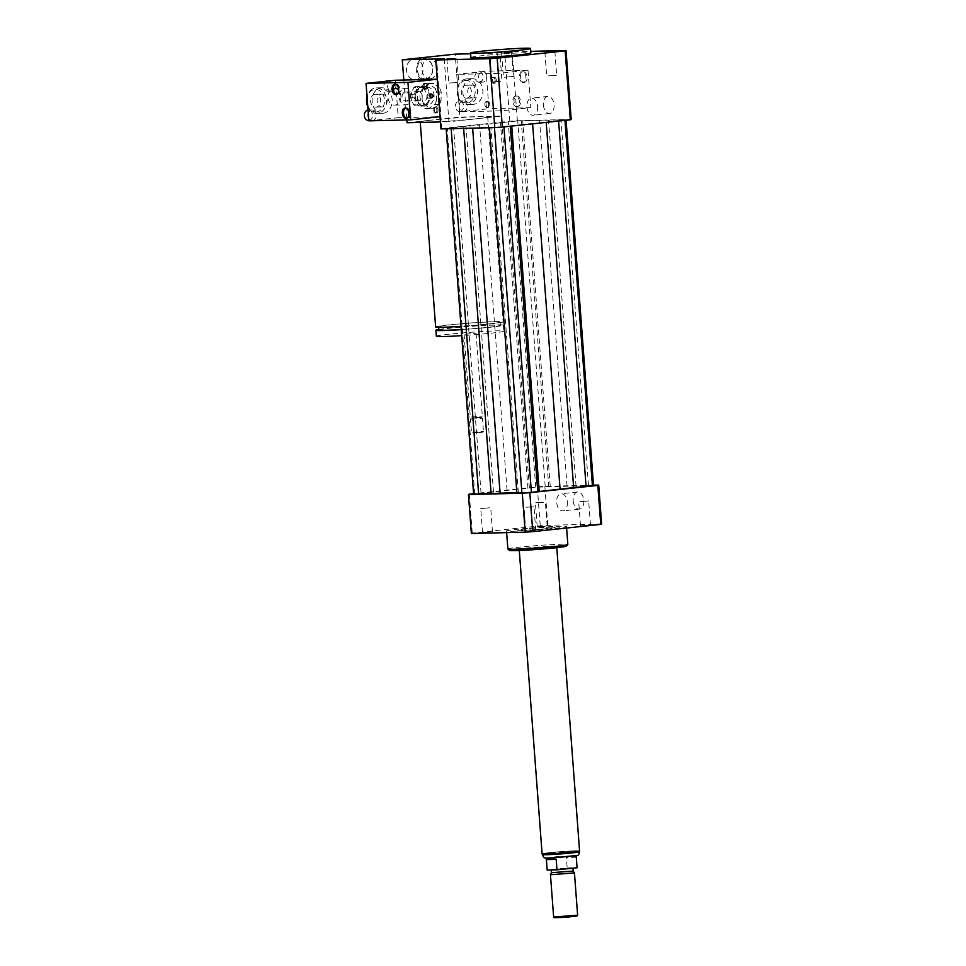 <?xml version="1.0" encoding="UTF-8"?>
<svg xmlns="http://www.w3.org/2000/svg" width="966" height="966" viewBox="0 0 966 966"><rect width="100%" height="100%" fill="white"/><g stroke="black" fill="none" stroke-linecap="round" stroke-linejoin="round"><path stroke-width="0.72" stroke-dasharray="4.83 3.62" d="M500.919 81.204L492.02 81.989L500.919 81.204M456.809 82.593L448.731 83.04L456.809 82.593M502.682 53.251L511.569 52.466L502.682 53.251M504.481 77.232L513.369 76.435L504.481 77.232M548.579 75.843L556.658 75.396L548.579 75.843M581.568 525.709L590.467 524.924L581.568 525.709M579.769 501.74L588.656 500.943L579.769 501.74M527.714 531.228L535.792 530.769L527.714 531.228M525.915 507.247L533.993 506.8L525.915 507.247M491.428 531.771L482.541 532.568L491.428 531.771M489.629 507.802L480.73 508.587L489.629 507.802M545.283 526.265L537.205 526.712L545.283 526.265M543.484 502.296L535.405 502.743L543.484 502.296M537.615 106.598A8.609 5.313 83.9 0 1 533.208 115.28A8.609 5.313 83.9 0 1 526.965 106.852A8.609 5.313 83.9 0 1 531.372 98.17A8.609 5.313 83.9 0 1 537.615 106.598M543.423 105.089A8.609 5.313 -96.1 0 0 549.666 113.517A8.609 5.313 -96.1 0 0 554.037 104.388A8.609 5.313 -96.1 0 0 547.831 96.407A8.609 5.313 -96.1 0 0 543.423 105.089M567.356 502.175A8.609 5.313 83.9 0 1 562.949 510.869A8.609 5.313 83.9 0 1 556.706 502.441A8.609 5.313 83.9 0 1 561.113 493.747A8.609 5.313 83.9 0 1 567.356 502.175M573.164 500.678A8.609 5.313 -96.1 0 0 579.407 509.106A8.609 5.313 -96.1 0 0 583.778 499.977A8.609 5.313 -96.1 0 0 577.571 491.984A8.609 5.313 -96.1 0 0 573.164 500.678M430.86 97.457A1.509 1.183 88.6 0 0 430.715 94.463A1.509 1.183 88.6 0 0 430.86 97.457M431.79 97.433A1.509 1.183 88.6 0 0 431.645 94.439A1.509 1.183 88.6 0 0 431.79 97.433M415.549 79.816A10.529 8.271 88.6 0 0 423.011 68.791A10.529 8.271 88.6 0 0 414.499 58.805A10.529 8.271 88.6 0 0 406.493 69.528A10.529 8.271 88.6 0 0 415.006 79.852A10.529 8.271 88.6 0 0 415.549 79.816M425.318 79.574A10.529 8.271 88.6 0 0 432.78 68.55A10.529 8.271 88.6 0 0 424.279 58.564A10.529 8.271 88.6 0 0 416.261 69.286A10.529 8.271 88.6 0 0 424.786 79.61A10.529 8.271 88.6 0 0 425.318 79.574M425.728 78.814A9.781 7.68 88.6 0 0 432.659 68.574A9.781 7.68 88.6 0 0 424.762 59.312A9.781 7.68 88.6 0 0 417.324 69.262A9.781 7.68 88.6 0 0 425.233 78.85A9.781 7.68 88.6 0 0 425.728 78.814M430.377 78.705A9.781 7.68 88.6 0 0 437.308 68.465A9.781 7.68 88.6 0 0 429.411 59.192A9.781 7.68 88.6 0 0 421.973 69.154A9.781 7.68 88.6 0 0 429.882 78.741A9.781 7.68 88.6 0 0 430.377 78.705M434.302 109.979A3.007 1.86 -96.1 0 0 436.475 112.925A3.007 1.86 -96.1 0 0 438.009 109.738A3.007 1.86 -96.1 0 0 435.835 106.948A3.007 1.86 -96.1 0 0 434.302 109.979M433.118 110.112A3.007 1.86 83.9 0 1 434.664 107.069A3.007 1.86 83.9 0 1 436.837 109.858A3.007 1.86 83.9 0 1 435.304 113.058A3.007 1.86 83.9 0 1 433.118 110.112M424.122 86.203A3.007 1.86 -96.1 0 0 426.296 89.15A3.007 1.86 -96.1 0 0 427.829 85.962A3.007 1.86 -96.1 0 0 425.656 83.173A3.007 1.86 -96.1 0 0 424.122 86.203M422.939 86.336A3.007 1.86 83.9 0 1 424.485 83.293A3.007 1.86 83.9 0 1 426.646 86.095A3.007 1.86 83.9 0 1 425.125 89.283A3.007 1.86 83.9 0 1 422.939 86.336M491.428 80.395A3.007 1.86 83.9 0 1 492.974 77.352A3.007 1.86 83.9 0 1 495.135 80.154A3.007 1.86 83.9 0 1 493.614 83.342A3.007 1.86 83.9 0 1 491.428 80.395M492.6 80.263A3.007 1.86 -96.1 0 0 494.785 83.209A3.007 1.86 -96.1 0 0 496.319 80.021A3.007 1.86 -96.1 0 0 494.145 77.232A3.007 1.86 -96.1 0 0 492.6 80.263M484.86 104.569A3.007 1.86 83.9 0 1 486.393 101.539A3.007 1.86 83.9 0 1 488.567 104.328A3.007 1.86 83.9 0 1 487.033 107.516A3.007 1.86 83.9 0 1 484.86 104.569M486.031 104.449A3.007 1.86 -96.1 0 0 488.216 107.395A3.007 1.86 -96.1 0 0 489.738 104.207A3.007 1.86 -96.1 0 0 487.576 101.406A3.007 1.86 -96.1 0 0 486.031 104.449M435.63 326.943A33.834 1.352 175.7 0 1 469.271 323.055A33.834 1.352 175.7 0 1 503.117 321.871A33.834 1.352 175.7 0 1 460.987 326.351M407.024 122.742L427.938 120.508A33.834 1.352 -4.3 0 0 420.222 121.957A33.834 1.352 -4.3 0 0 427.503 122.247A33.834 1.352 -4.3 0 0 465.093 119.869A33.834 1.352 -4.3 0 0 487.697 116.886A33.834 1.352 -4.3 0 0 480.416 116.584A33.834 1.352 -4.3 0 0 439.023 119.325L459.937 117.079L455.203 54.144M427.938 120.508A33.834 1.352 175.7 0 1 439.023 119.325L427.938 120.508M445.278 326.979A30.827 1.232 175.7 0 1 438.636 326.713A30.827 1.232 175.7 0 1 469.283 323.175A30.827 1.232 175.7 0 1 500.122 322.089A30.827 1.232 175.7 0 1 479.522 324.817A30.827 1.232 175.7 0 1 445.278 326.979M438.878 330.01A30.827 1.232 175.7 0 1 469.524 326.472A30.827 1.232 175.7 0 1 500.364 325.385A30.827 1.232 175.7 0 1 461.229 329.527M438.842 329.454A33.834 1.352 175.7 0 1 476.636 325.844A33.834 1.352 175.7 0 1 503.358 325.168A33.834 1.352 175.7 0 1 461.241 329.647M436.33 336.228A33.834 1.352 175.7 0 1 469.971 332.34A33.834 1.352 175.7 0 1 503.817 331.157A33.834 1.352 175.7 0 1 461.688 335.649M465.37 334.2L476.069 333.246L465.37 334.2M471.589 416.986L482.3 416.032L471.589 416.986M472.555 418.012L481.249 417.227L472.555 418.012M471.758 419.232L482.469 418.278L471.758 419.232M472.748 432.345L483.447 431.391L472.748 432.345M473.388 433.034L482.759 432.2L473.388 433.034M444.191 58.805L448.924 121.74L501.825 116.077L459.937 117.079M403.812 80.045L406.819 119.929M448.924 121.74L440.424 121.945M501.825 116.077L497.092 53.142L470.623 53.782M470.901 57.501A30.079 1.208 175.7 0 1 500.811 54.036A30.079 1.208 175.7 0 1 530.889 52.985M440.955 128.913A65.422 2.62 175.7 0 1 441.824 128.538L509.819 121.257A65.422 2.62 175.7 0 1 517.378 120.726L571.208 119.434M532.58 123.527L494.435 127.415L446.123 128.587L517.728 120.919L566.04 119.76L532.604 123.841M441.824 128.538L436.644 59.614M497.092 53.142L504.638 52.333A65.422 2.62 175.7 0 1 512.185 51.802L530.769 51.355M509.819 121.257L504.638 52.333M517.378 120.726L512.185 51.802M507.862 548.978A30.079 1.208 175.7 0 1 537.76 545.524A30.079 1.208 175.7 0 1 567.839 544.474M512.982 531.264A30.079 1.208 -4.3 0 0 546.394 529.139A30.079 1.208 -4.3 0 0 566.487 526.494A30.079 1.208 -4.3 0 0 536.408 527.545A30.079 1.208 -4.3 0 0 506.51 530.998A30.079 1.208 -4.3 0 0 512.982 531.264M509.493 550.415A28.569 1.147 175.7 0 1 537.881 547.082A28.569 1.147 175.7 0 1 566.438 546.128M523.27 549.799A18.801 0.749 175.7 0 1 519.213 549.63A18.801 0.749 175.7 0 1 537.905 547.468A18.801 0.749 175.7 0 1 556.706 546.816A18.801 0.749 175.7 0 1 544.148 548.471A18.801 0.749 175.7 0 1 523.27 549.799M521.809 530.322A18.801 0.749 175.7 0 1 517.752 530.153A18.801 0.749 175.7 0 1 536.444 527.991A18.801 0.749 175.7 0 1 555.245 527.339A18.801 0.749 175.7 0 1 542.687 528.994A18.801 0.749 175.7 0 1 521.809 530.322M593.51 485.174L544.86 486.345A65.422 2.62 -4.3 0 0 537.313 486.876L473.569 493.698M516.858 492.612L518.344 492.539L516.907 493.155M593.522 485.367L535.732 487.202L473.618 494.194M601.625 524.007L547.794 525.299A65.422 2.62 -4.3 0 0 540.236 525.83L472.253 533.111A65.422 2.62 -4.3 0 0 471.372 533.486M544.86 486.345L547.794 525.299M537.313 486.876L540.236 525.83M469.319 494.157L472.253 533.111M529.38 487.878L501.897 122.271M527.943 488.494L500.448 122.875M535.732 487.202L508.237 121.583M545.21 486.538L517.728 120.919M550.234 486.417L522.751 120.798M548.797 487.021L521.302 121.414M567.042 486.2L539.547 120.581M507.065 490.426L479.571 124.807M463.644 128.357L463.583 127.584M474.717 493.735L447.222 128.116M481.056 493.058L453.573 127.44M493.505 492.177L466.01 126.558M511.751 126.075L511.714 125.459M518.344 492.539L490.861 126.932M576.062 486.369L548.567 120.75M588.499 485.487L561.017 119.881M546.201 122.38L546.152 121.776M576.183 855.876L556.223 856.697L546.176 858.025L549.413 858.158M577.076 867.758L576.183 857.216L572.947 855.84L566.378 857.446L567.163 867.939L547.082 870.016M576.183 857.216L566.378 857.446M567.163 867.939L576.968 867.697M575.41 850.841A18.644 0.749 -4.3 0 0 554.701 852.157A18.644 0.749 -4.3 0 0 542.24 853.799A18.644 0.749 -4.3 0 0 560.896 853.147A18.644 0.749 -4.3 0 0 579.431 851.01A18.644 0.749 -4.3 0 0 575.41 850.841M576.919 916.01L554.448 917.7M577.62 915.188L553.627 916.988M574.444 872.914L550.451 874.725M573.176 871.066L551.429 872.696M570.604 867.975L551.2 869.702L570.604 867.975M579.576 850.998A18.801 0.749 -4.3 0 0 575.531 850.829A18.801 0.749 -4.3 0 0 554.653 852.157A18.801 0.749 -4.3 0 0 542.095 853.811M551.2 527.17A18.801 0.749 -4.3 0 0 530.31 528.499A18.801 0.749 -4.3 0 0 517.752 530.153A18.801 0.749 -4.3 0 0 536.553 529.501A18.801 0.749 -4.3 0 0 555.245 527.339A18.801 0.749 -4.3 0 0 551.2 527.17M427.286 104.69L430.51 98.097L426.791 98.182L423.567 104.787L427.286 104.69A10.529 8.271 88.6 0 1 425.209 106.091L415.356 105.862L425.209 106.091M414.148 97.24L417.058 104.159L413.339 104.243L410.429 97.325L414.148 97.24A10.529 8.271 88.6 0 1 414.221 94.233L410.502 94.318L413.726 87.725L417.445 87.628L414.221 94.233M425.668 86.554L415.803 86.324L425.668 86.554A10.529 8.271 88.6 0 1 427.672 88.172L423.953 88.256L426.863 95.175L430.582 95.091L427.672 88.172M430.51 98.097A10.529 8.271 88.6 0 0 430.582 95.091M419.534 86.24A10.529 8.271 88.6 0 0 417.445 87.628M417.058 104.159A10.529 8.271 88.6 0 0 419.075 105.765M429.447 96.54A9.02 7.088 88.6 0 0 422.154 87.145A9.02 7.088 88.6 0 0 415.283 96.334A9.02 7.088 88.6 0 0 422.589 105.185A9.02 7.088 88.6 0 0 429.447 96.54M426.791 98.182A10.529 8.271 88.6 0 0 426.863 95.175M415.803 86.324A10.529 8.271 88.6 0 0 413.726 87.725M413.339 104.243A10.529 8.271 88.6 0 0 415.356 105.862M423.953 88.256A10.529 8.271 88.6 0 0 421.937 86.65M410.502 94.318A10.529 8.271 88.6 0 0 410.429 97.325M427.117 95.912A2.258 1.775 88.6 0 0 430.655 96.105A2.258 1.775 88.6 0 0 427.117 95.912M433.444 96.032A2.258 1.775 -91.4 0 1 429.906 95.984A2.258 1.775 -91.4 0 1 433.444 96.032M417.674 91.239L422.335 91.13L422.13 99.752L417.481 99.872L417.674 91.239A12.787 10.034 88.6 0 1 419.558 87.399L425.535 83.39L430.184 83.281L424.207 87.29L419.558 87.399M433.758 83.462L429.097 83.583L434.869 88.208L439.53 88.087L433.758 83.462A12.787 10.034 88.6 0 0 431.367 83.161A12.787 10.034 88.6 0 0 430.184 83.281M441.22 92.12L436.572 92.229L436.366 100.862L441.027 100.754L441.22 92.12A12.787 10.034 88.6 0 0 439.53 88.087M439.144 104.594L434.495 104.702L428.518 108.711L433.166 108.603L439.144 104.594A12.787 10.034 88.6 0 0 441.027 100.754M429.604 108.409L424.943 108.518L419.172 103.905L423.832 103.785L429.604 108.409A12.787 10.034 88.6 0 0 431.983 108.723A12.787 10.034 88.6 0 0 433.166 108.603M436.572 92.229A12.787 10.034 88.6 0 0 434.869 88.208M434.495 104.702A12.787 10.034 88.6 0 0 436.366 100.862M424.943 108.518A12.787 10.034 88.6 0 0 427.334 108.832A12.787 10.034 88.6 0 0 428.518 108.711M417.481 99.872A12.787 10.034 88.6 0 0 419.172 103.905M429.097 83.583A12.787 10.034 88.6 0 0 426.718 83.269A12.787 10.034 88.6 0 0 425.535 83.39M434.108 96.419A9.02 7.088 88.6 0 0 426.803 87.025A9.02 7.088 88.6 0 0 419.944 96.226A9.02 7.088 88.6 0 0 427.238 105.077A9.02 7.088 88.6 0 0 434.108 96.419M424.207 87.29A12.787 10.034 88.6 0 0 422.335 91.13M422.13 99.752A12.787 10.034 88.6 0 0 423.832 103.785M400.938 97.18A8.271 6.496 88.6 0 0 394.237 88.57A8.271 6.496 88.6 0 0 387.946 96.998A8.271 6.496 88.6 0 0 394.635 105.101A8.271 6.496 88.6 0 0 400.938 97.18M412.108 96.914A8.271 6.496 88.6 0 0 405.406 88.292A8.271 6.496 88.6 0 0 399.115 96.721A8.271 6.496 88.6 0 0 405.817 104.835A8.271 6.496 88.6 0 0 412.108 96.914M409.149 96.757A4.516 3.538 88.6 0 0 405.503 92.06A4.516 3.538 88.6 0 0 402.073 96.648A4.516 3.538 88.6 0 0 405.72 101.08A4.516 3.538 88.6 0 0 409.149 96.757M422.19 96.443A4.516 3.538 88.6 0 0 418.532 91.746A4.516 3.538 88.6 0 0 415.102 96.334A4.516 3.538 88.6 0 0 418.749 100.766A4.516 3.538 88.6 0 0 422.19 96.443M421.49 106.175A10.529 8.271 88.6 0 0 423.567 104.787M425.752 83.161A3.007 1.86 -96.1 0 0 425.656 83.173A3.007 1.86 -96.1 0 0 424.134 86.36A3.007 1.86 -96.1 0 0 426.296 89.15A3.007 1.86 -96.1 0 0 427.829 86.046A3.007 1.86 -96.1 0 0 425.752 83.161M424.581 83.293A3.007 1.86 -96.1 0 0 424.485 83.293A3.007 1.86 -96.1 0 0 422.951 86.481A3.007 1.86 -96.1 0 0 425.125 89.283A3.007 1.86 -96.1 0 0 426.658 86.167A3.007 1.86 -96.1 0 0 424.581 83.293M435.932 106.936A3.007 1.86 -96.1 0 0 435.835 106.948A3.007 1.86 -96.1 0 0 434.314 110.136A3.007 1.86 -96.1 0 0 436.475 112.925A3.007 1.86 -96.1 0 0 438.021 109.81A3.007 1.86 -96.1 0 0 435.932 106.936M434.76 107.069A3.007 1.86 -96.1 0 0 434.664 107.069A3.007 1.86 -96.1 0 0 433.142 110.257A3.007 1.86 -96.1 0 0 435.304 113.058A3.007 1.86 -96.1 0 0 436.837 109.943A3.007 1.86 -96.1 0 0 434.76 107.069M406.734 118.287A5.265 3.248 -96.1 0 0 407.326 118.311A5.265 3.248 -96.1 0 0 410.019 112.865A5.265 3.248 -96.1 0 0 406.372 107.842A5.265 3.248 -96.1 0 0 406.203 107.854A5.265 3.248 -96.1 0 0 405.635 107.999M396.555 94.523A5.265 3.248 -96.1 0 0 397.147 94.547A5.265 3.248 -96.1 0 0 399.839 89.101A5.265 3.248 -96.1 0 0 396.193 84.066A5.265 3.248 -96.1 0 0 396.024 84.078A5.265 3.248 -96.1 0 0 395.444 84.223M368.626 117.755A5.265 4.13 88.6 0 0 372.345 120.46L368.843 120.545A5.265 4.13 88.6 0 0 368.891 120.533A5.265 4.13 88.6 0 0 372.622 115.026A5.265 4.13 88.6 0 0 368.372 110.027A5.265 4.13 88.6 0 0 368.106 110.052A5.265 4.13 88.6 0 0 368.046 110.052M372.345 120.46A5.265 4.13 88.6 0 0 372.61 120.448A5.265 4.13 88.6 0 0 376.342 114.93A5.265 4.13 88.6 0 0 372.091 109.943A5.265 4.13 88.6 0 0 368.312 113.457M386.231 81.229A5.265 4.13 88.6 0 0 383.973 87.181A5.265 4.13 88.6 0 0 388.115 91.275A5.265 4.13 88.6 0 0 392.124 85.914A5.265 4.13 88.6 0 0 387.861 80.758M368.867 120.847L398.258 117.707L395.831 85.491A5.265 4.13 88.6 0 0 391.592 80.661A5.265 4.13 88.6 0 0 391.327 80.685A5.265 4.13 88.6 0 0 387.595 86.191A5.265 4.13 88.6 0 0 391.846 91.19A5.265 4.13 88.6 0 0 395.831 85.491L395.432 80.238M383.104 113.276A12.787 10.034 88.6 0 0 392.172 99.884A12.787 10.034 88.6 0 0 381.848 87.761A12.787 10.034 88.6 0 0 372.115 100.79A12.787 10.034 88.6 0 0 382.464 113.324A12.787 10.034 88.6 0 0 383.104 113.276M375.146 94.282A6.436 5.059 88.6 0 0 370.582 101.032A6.436 5.059 88.6 0 0 375.786 107.141A6.436 5.059 88.6 0 0 380.689 100.585A6.436 5.059 88.6 0 0 375.484 94.257A6.436 5.059 88.6 0 0 375.146 94.282M381.667 94.125A6.436 5.059 -91.4 0 1 381.993 94.1A6.436 5.059 -91.4 0 1 387.209 100.428A6.436 5.059 -91.4 0 1 382.295 106.984A6.436 5.059 -91.4 0 1 377.102 100.875A6.436 5.059 -91.4 0 1 381.667 94.125M376.474 111.935A11.278 8.851 88.6 0 0 382.85 94.27A11.278 8.851 88.6 0 0 367.575 95.9A11.278 8.851 88.6 0 0 376.474 111.935M367.805 106.791A12.787 10.034 88.6 0 0 376.873 113.457A12.787 10.034 88.6 0 0 377.525 113.42A12.787 10.034 88.6 0 0 386.581 100.029A12.787 10.034 88.6 0 0 376.257 87.906A12.787 10.034 88.6 0 0 367.032 96.528M437.332 79.236L440.146 116.693L398.258 117.707M486.936 107.528A3.007 1.86 83.9 0 1 484.86 104.642A3.007 1.86 83.9 0 1 486.393 101.539A3.007 1.86 83.9 0 1 488.567 104.328A3.007 1.86 83.9 0 1 487.033 107.516A3.007 1.86 83.9 0 1 486.936 107.528M488.12 107.395A3.007 1.86 83.9 0 1 486.031 104.521A3.007 1.86 83.9 0 1 487.576 101.406A3.007 1.86 83.9 0 1 489.738 104.207A3.007 1.86 83.9 0 1 488.216 107.395A3.007 1.86 83.9 0 1 488.12 107.395M493.517 83.342A3.007 1.86 83.9 0 1 491.44 80.468A3.007 1.86 83.9 0 1 492.974 77.352A3.007 1.86 83.9 0 1 495.135 80.154A3.007 1.86 83.9 0 1 493.614 83.342A3.007 1.86 83.9 0 1 493.517 83.342M494.689 83.221A3.007 1.86 83.9 0 1 492.612 80.347A3.007 1.86 83.9 0 1 494.145 77.232A3.007 1.86 83.9 0 1 496.319 80.021A3.007 1.86 83.9 0 1 494.785 83.209A3.007 1.86 83.9 0 1 494.689 83.221M523.077 82.448A5.265 3.248 83.9 0 1 519.442 77.413A5.265 3.248 83.9 0 1 522.123 71.967A5.265 3.248 83.9 0 1 525.915 76.857A5.265 3.248 83.9 0 1 523.246 82.436A5.265 3.248 83.9 0 1 523.077 82.448M524.26 82.327A5.265 3.248 -96.1 0 0 524.417 82.315A5.265 3.248 -96.1 0 0 527.098 76.737A5.265 3.248 -96.1 0 0 523.294 71.846A5.265 3.248 -96.1 0 0 520.614 77.292A5.265 3.248 -96.1 0 0 524.26 82.327M516.508 106.622A5.265 3.248 83.9 0 1 512.861 101.587A5.265 3.248 83.9 0 1 515.554 96.141A5.265 3.248 83.9 0 1 519.346 101.032A5.265 3.248 83.9 0 1 516.665 106.61A5.265 3.248 83.9 0 1 516.508 106.622M517.679 106.502A5.265 3.248 -96.1 0 0 517.848 106.489A5.265 3.248 -96.1 0 0 520.517 100.911A5.265 3.248 -96.1 0 0 516.725 96.02A5.265 3.248 -96.1 0 0 514.033 101.466A5.265 3.248 -96.1 0 0 517.679 106.502M479.426 82.207A5.265 4.13 88.6 0 0 483.157 76.7A5.265 4.13 88.6 0 0 478.907 71.701A5.265 4.13 88.6 0 0 478.641 71.725A5.265 4.13 88.6 0 0 474.91 77.232A5.265 4.13 88.6 0 0 479.16 82.231A5.265 4.13 88.6 0 0 479.426 82.207M486.345 74.322A5.265 4.13 88.6 0 0 482.626 71.617A5.265 4.13 88.6 0 0 482.36 71.629A5.265 4.13 88.6 0 0 478.629 77.147A5.265 4.13 88.6 0 0 482.879 82.134A5.265 4.13 88.6 0 0 486.671 78.62A5.265 4.13 88.6 0 0 486.345 74.322L486.115 71.23L456.725 74.382L459.14 106.598A5.265 4.13 88.6 0 0 463.39 111.416A5.265 4.13 88.6 0 0 463.656 111.392A5.265 4.13 88.6 0 0 467.387 105.886A5.265 4.13 88.6 0 0 463.137 100.887A5.265 4.13 88.6 0 0 459.14 106.598L459.538 111.839L488.929 108.687L486.345 74.322M459.925 111.488A5.265 4.13 88.6 0 0 463.656 105.97A5.265 4.13 88.6 0 0 459.405 100.983A5.265 4.13 88.6 0 0 455.409 106.345A5.265 4.13 88.6 0 0 459.659 111.501A5.265 4.13 88.6 0 0 459.925 111.488M471.867 78.801A12.787 10.034 88.6 0 0 462.811 92.193A12.787 10.034 88.6 0 0 473.135 104.316A12.787 10.034 88.6 0 0 482.867 91.287A12.787 10.034 88.6 0 0 472.519 78.753A12.787 10.034 88.6 0 0 471.867 78.801M466.795 98.109A6.436 5.059 88.6 0 0 471.36 91.372A6.436 5.059 88.6 0 0 466.167 85.249A6.436 5.059 88.6 0 0 461.253 91.806A6.436 5.059 88.6 0 0 466.469 98.134A6.436 5.059 88.6 0 0 466.795 98.109M473.316 97.952A6.436 5.059 -91.4 0 1 472.978 97.977A6.436 5.059 -91.4 0 1 467.773 91.649A6.436 5.059 -91.4 0 1 472.676 85.093A6.436 5.059 -91.4 0 1 477.88 91.215A6.436 5.059 -91.4 0 1 473.316 97.952M465.467 80.456A11.278 8.851 88.6 0 0 459.091 98.134A11.278 8.851 88.6 0 0 474.366 96.491A11.278 8.851 88.6 0 0 465.467 80.456M466.288 78.934A12.787 10.034 88.6 0 0 457.22 92.325A12.787 10.034 88.6 0 0 467.544 104.449A12.787 10.034 88.6 0 0 477.276 91.432A12.787 10.034 88.6 0 0 466.928 78.886A12.787 10.034 88.6 0 0 466.288 78.934M501.426 110.824L498.613 73.368L528.004 70.216L530.829 107.685L501.426 110.824L459.538 111.839M498.613 73.368L456.725 74.382M530.829 107.685L488.929 108.687M528.004 70.216L486.115 71.23M542.3 854.56A18.644 0.749 175.7 0 1 554.75 852.906A18.644 0.749 175.7 0 1 575.47 851.601A18.644 0.749 175.7 0 1 579.491 851.758M500.195 57.272L501.994 81.241M490.221 58.02L492.02 81.989M446.932 59.059L448.731 83.04M456.906 58.31L458.705 82.291M501.608 53.215L503.407 77.183M511.569 52.466L513.369 76.435M554.858 51.415L556.658 75.396M544.896 52.164L546.696 76.145M590.467 524.924L588.656 500.943M580.494 525.673L578.694 501.692M525.83 531.517L524.019 507.548M535.792 530.769L533.993 506.8M482.541 532.568L480.73 508.587M492.503 531.819L490.704 507.838M547.179 525.963L545.367 501.994M537.205 526.712L535.405 502.743M549.666 113.517L533.208 115.28M547.831 96.407L531.372 98.17M579.407 509.106L562.949 510.869M577.571 491.984L561.113 493.747M431.645 94.439L430.715 94.463M431.717 97.445L430.788 97.469M415.006 79.852L424.786 79.61M414.499 58.805L424.279 58.564M425.233 78.85L429.882 78.741M424.762 59.312L429.411 59.192M435.304 113.058L436.475 112.925L435.304 113.058M434.664 107.069L435.835 106.948L434.664 107.069M425.125 89.283L426.296 89.15L425.125 89.283M424.485 83.293L425.656 83.173L424.485 83.293M494.145 77.232L492.974 77.352L494.145 77.232M494.785 83.209L493.614 83.342L494.785 83.209M487.576 101.406L486.393 101.539L487.576 101.406M488.216 107.395L487.033 107.516L488.216 107.395M487.697 116.886L503.117 321.871M500.122 322.089L500.364 325.385M503.358 325.168L503.817 331.157M464.078 334.151L470.297 416.938L471.517 417.976L470.466 419.172L471.456 432.297L472.265 432.997M476.069 333.246L482.3 416.032L481.249 417.252L482.457 418.266L483.447 431.391L482.759 432.2M506.51 530.998L506.631 532.628M566.487 526.494L566.607 528.028M519.285 550.499L519.213 549.63M556.778 547.674L556.706 546.816M431.73 98.194L428.94 98.266M431.621 93.678L428.832 93.75M427.334 108.832L431.983 108.723M426.718 83.269L431.367 83.161M394.635 105.101L405.817 104.835M394.237 88.57L405.406 88.292M405.72 101.08L418.749 100.766M405.503 92.06L418.532 91.746M422.589 105.185L427.238 105.077M422.154 87.145L426.803 87.025M406.155 118.444L407.326 118.311M405.032 107.975L406.203 107.854M395.975 94.668L397.147 94.547M394.853 84.199L396.024 84.078M372.091 109.943L368.372 110.027M391.846 91.19L388.115 91.275M375.786 107.141L382.307 106.984M375.472 94.257L381.993 94.1M376.873 113.457L382.464 113.324M376.257 87.906L381.848 87.761M523.294 71.846L522.123 71.967M524.417 82.315L523.246 82.436M516.725 96.02L515.554 96.141M517.848 106.489L516.665 106.61M482.626 71.617L478.907 71.701M482.879 82.134L479.16 82.231M463.137 100.887L459.405 100.983M463.39 111.416L459.659 111.501M466.155 85.249L472.676 85.093M466.469 98.134L472.978 97.977M467.544 104.449L473.135 104.316M466.928 78.886L472.519 78.753"/><path stroke-width="1.45" d="M499.108 57.223L490.221 58.02L499.108 57.223M455.01 58.612L446.932 59.059L455.01 58.612M546.78 51.874L554.858 51.415L546.78 51.874M460.987 326.351A33.834 1.352 175.7 0 1 442.923 327.233A33.834 1.352 175.7 0 1 435.63 326.943L420.258 122.428M461.229 329.527A30.827 1.232 175.7 0 1 445.519 330.275A30.827 1.232 175.7 0 1 438.878 330.01L438.673 327.269M461.241 329.647A33.834 1.352 175.7 0 1 443.165 330.529A33.834 1.352 175.7 0 1 435.883 330.239A33.834 1.352 175.7 0 1 438.842 329.454M461.688 335.649A33.834 1.352 175.7 0 1 443.623 336.53A33.834 1.352 175.7 0 1 436.33 336.228L435.883 330.239M440.424 121.945L407.024 122.742L406.819 119.929M530.769 51.355L566.028 50.498L571.208 119.434A65.422 2.62 175.7 0 1 570.326 119.796L502.344 127.077A65.422 2.62 175.7 0 1 494.785 127.609L440.955 128.913L435.775 59.977A65.422 2.62 175.7 0 1 436.644 59.614L444.191 58.805L402.291 59.807L403.812 80.045M470.623 53.782L455.203 54.144L402.291 59.807M519.177 50.292A30.079 1.208 175.7 0 1 487.54 52.816A30.079 1.208 175.7 0 1 470.563 52.997A30.079 1.208 175.7 0 1 500.473 49.544A30.079 1.208 175.7 0 1 530.551 48.493A30.079 1.208 175.7 0 1 519.177 50.292M530.551 48.493L530.889 52.985A30.079 1.208 175.7 0 1 519.515 54.796A30.079 1.208 175.7 0 1 487.878 57.308A30.079 1.208 175.7 0 1 470.901 57.501L470.563 52.997M566.028 50.498A65.422 2.62 175.7 0 1 565.146 50.872L497.164 58.153A65.422 2.62 175.7 0 1 489.605 58.684L435.775 59.977M570.326 119.796L565.146 50.872M502.344 127.077L497.164 58.153M494.785 127.609L489.605 58.684M566.607 528.028L567.839 544.474A30.079 1.208 175.7 0 1 567.827 544.522A30.079 1.208 175.7 0 1 547.179 547.179A30.079 1.208 175.7 0 1 514.335 549.243A30.079 1.208 175.7 0 1 507.887 549.026A30.079 1.208 175.7 0 1 507.862 548.978L506.631 532.628M567.827 544.522L566.438 546.128A28.569 1.147 175.7 0 1 546.828 548.652A28.569 1.147 175.7 0 1 515.627 550.62A28.569 1.147 175.7 0 1 509.493 550.415L507.887 549.026M473.569 493.698L469.319 494.157A65.422 2.62 -4.3 0 0 468.438 494.52L522.28 493.228A65.422 2.62 -4.3 0 0 529.827 492.696L597.821 485.415A65.422 2.62 -4.3 0 0 598.703 485.053L593.51 485.174M489.424 127.741L516.907 493.155L531.409 492.37L593.522 485.367L566.076 120.255M446.135 128.78L473.618 494.194L516.858 492.612M522.28 493.228L525.202 532.181A65.422 2.62 -4.3 0 0 532.761 531.65L600.743 524.381A65.422 2.62 -4.3 0 0 601.625 524.007L598.703 485.053M529.827 492.696L532.761 531.65M597.821 485.415L600.743 524.381M468.438 494.52L471.372 533.486L525.202 532.181M491.078 493.203L463.644 128.357M500.098 493.372L472.64 128.14M478.641 494.073L451.158 128.659M539.197 491.078L511.751 126.075M560.075 489.146L532.604 123.841M537.76 491.682L510.277 126.232M531.409 492.37L503.926 126.908M521.93 493.034L494.447 127.621M592.424 485.838L564.953 120.376M586.084 486.514L558.602 121.052M573.635 487.395L546.201 122.38M556.199 859.354L556.984 869.835L547.179 870.076L546.394 859.583C547.191 858.037 550.463 857.965 556.199 859.354L546.394 859.583M549.413 858.158L576.171 855.767M546.188 858.134L547.179 870.076M556.984 869.835L577.076 867.758L576.183 855.876M553.639 917.012L554.448 917.7L565.714 917.289L576.919 916.01L577.62 915.188L574.444 872.914L550.451 874.737L553.639 917.012L577.608 915.2M550.451 874.725L551.429 872.696L573.164 871.054M519.285 550.499L542.095 853.811A18.801 0.749 -4.3 0 0 560.896 853.159A18.801 0.749 -4.3 0 0 579.576 850.998L556.778 547.674M405.635 107.999A5.265 3.248 -96.1 0 0 403.534 113.433A5.265 3.248 -96.1 0 0 406.734 118.287M405.201 107.963A5.265 3.248 83.9 0 1 408.835 112.998A5.265 3.248 83.9 0 1 406.155 118.444A5.265 3.248 83.9 0 1 402.363 113.553A5.265 3.248 83.9 0 1 405.032 107.975A5.265 3.248 83.9 0 1 405.201 107.963M395.444 84.223A5.265 3.248 -96.1 0 0 393.355 89.657A5.265 3.248 -96.1 0 0 396.555 94.523M395.022 84.187A5.265 3.248 83.9 0 1 398.656 89.222A5.265 3.248 83.9 0 1 395.975 94.668A5.265 3.248 83.9 0 1 392.172 89.778A5.265 3.248 83.9 0 1 394.853 84.199A5.265 3.248 83.9 0 1 395.022 84.187M368.046 110.052A5.265 4.13 88.6 0 0 364.375 115.594A5.265 4.13 88.6 0 0 368.626 120.557A5.265 4.13 88.6 0 0 368.843 120.545L368.626 120.557M368.312 113.457A5.265 4.13 88.6 0 0 368.626 117.755L368.867 120.847L410.755 119.844L407.942 82.376L366.042 83.39L368.626 117.755M391.459 80.673L387.861 80.758A5.265 4.13 88.6 0 0 387.595 80.77A5.265 4.13 88.6 0 0 386.231 81.229M437.212 79.236L395.432 80.238L366.042 83.39M367.032 96.528A12.787 10.034 88.6 0 0 367.805 106.791M407.942 82.376L437.224 79.248M440.037 116.705L410.755 119.844M542.3 854.56C544.703 858.653 542.204 857.675 549.34 858.158L577.475 855.405C578.356 855.502 579.02 854.282 579.491 851.758A18.644 0.749 175.7 0 1 567.03 853.401A18.644 0.749 175.7 0 1 546.309 854.717A18.644 0.749 175.7 0 1 542.3 854.56L542.252 853.896M579.491 851.758L579.443 851.106M572.983 868.482L573.176 871.066L574.444 872.914M551.429 872.696L551.224 869.98"/></g></svg>
